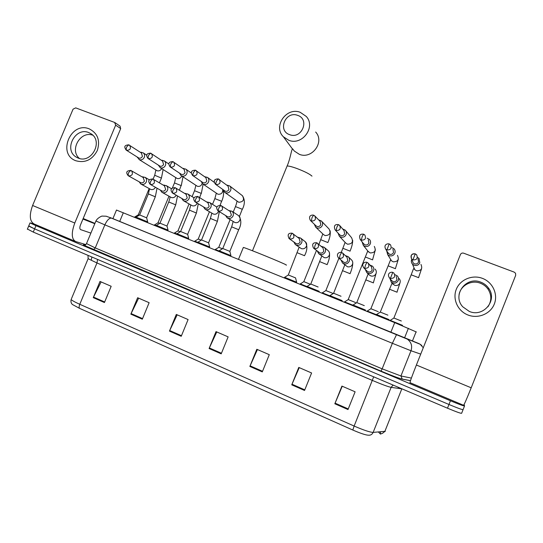 <?xml version="1.0" encoding="UTF-8"?>
<svg xmlns="http://www.w3.org/2000/svg" width="543" height="543" viewBox="0 0 543 543"><rect width="100%" height="100%" fill="white"/><g stroke="black" fill="none" stroke-linecap="round" stroke-linejoin="round"><path stroke-width="0.81" d="M116.48 210.06L394.713 322.63L416.372 331.983M116.501 210.012L112.896 218.673L110.297 217.6L418.891 343.583L420.139 344.255L423.275 347.724M464.116 404.433L464.536 405.94C463.824 406.116 459.127 404.392 450.439 400.775L35.953 225.678L30.001 222.915L33.571 223.764M464.516 405.988L463.084 409.605C462.358 409.816 457.654 408.112 448.966 404.487L34.609 228.874L28.752 225.881M380.331 433.959L378.437 432.038M463.084 409.605C462.358 409.816 457.654 408.112 448.966 404.487L34.609 228.874L28.664 226.092L30.001 222.915M352.814 430.036L79.529 308.343L72.701 304.657C73.006 304.894 70.237 303.517 71.126 299.532C72.11 300.557 74.995 302.146 79.78 304.29L354.138 426.051L352.814 430.036C360.552 433.389 365.738 435.106 368.385 435.201C370.591 435.391 372.172 434.461 373.143 432.404L385.326 431.298M380.181 433.219L380.663 434.108M463.064 409.66L461.631 413.277C460.892 413.522 456.181 411.832 447.493 408.2L33.266 232.085L27.428 229.044M130.849 314.153L137.637 297.727L149.128 302.695L142.32 319.196L130.849 314.153L131.107 313.582L142.558 318.612M93.267 297.639L99.993 281.437L111.179 286.283L104.439 302.546L93.267 297.639L93.518 297.082L104.67 301.976M249.848 366.437L256.819 349.278L269.287 354.674L262.296 371.901L249.848 366.437L250.106 365.839L262.541 371.297M291.74 384.838L298.779 367.428L311.594 372.973L304.542 390.465L291.74 384.838L291.998 384.234L304.786 389.847M334.827 403.768L341.927 386.093L355.115 391.802L347.995 409.551L334.827 403.768L335.085 403.15L348.246 408.933M169.45 331.108L176.299 314.445L188.095 319.555L181.233 336.287L169.45 331.108L169.701 330.531L181.471 335.703M209.103 348.531L216.012 331.624L228.135 336.87L221.205 353.853L209.103 348.531L209.354 347.948L221.449 353.255M216.759 331.949L209.354 347.948M177.174 314.825L169.701 330.531M342.239 386.229L335.085 403.15M299.241 367.631L291.998 384.234M257.43 349.543L250.106 365.839M101.113 281.926L93.518 297.082M138.641 298.161L131.107 313.582M482.442 278.369C492.664 282.156 498.291 294.218 494.306 304.053C490.478 313.949 478.037 319.053 467.91 314.974C457.722 311.044 452.333 299.037 456.283 289.344C460.077 279.591 472.281 274.432 482.442 278.369M469.315 311.424C483.277 317.696 497.836 300.252 488.625 288.238C486.677 285.469 484.105 283.46 480.908 282.217C466.077 275.769 451.79 295.216 462.799 306.822L469.315 311.424M459.045 294.815C460.41 285.543 471.453 279.55 480.467 283.263C483.616 284.491 486.148 286.473 488.076 289.202C491.768 295.168 491.714 301.053 487.899 306.843M416.386 365.018C412.015 376.095 409.89 381.98 410.019 382.672L463.512 405.254C464.129 404.868 466.688 399.051 471.195 387.797L515.687 275.315L515.551 273.285L514.173 272.111L463.654 253.187C462.174 252.787 461.095 253.248 460.41 254.565L416.386 365.018L471.195 387.797M297.591 115.347C285.537 110.609 277.276 130.768 289.684 134.684C301.786 139.544 310.101 119.168 297.591 115.347M288.788 140.284L283.405 136.788C272.715 126.6 286.365 106.72 300.225 112.313L306.232 116.412C316.148 126.899 302.234 145.911 288.788 140.284M286.256 265.228L286.358 264.984C282.971 262.941 247.404 248.422 243.352 247.432L243.25 247.689M401.331 321.008L393.933 318.028M402.519 325.345L390.118 320.322M411.777 259.391L411.648 259.69C411.071 261.305 411.343 262.778 412.456 264.102L414.119 265.235C416.685 265.948 418.578 265.133 419.8 262.805L419.06 258.468L417.486 257.321M412.436 261.013L413.23 262.995L414.445 263.823C416.305 264.332 417.676 263.749 418.558 262.059L418.015 258.909M378.227 311.682L370.923 308.736M376.177 314.601L367.143 311.024M386.65 250.703L387.702 254.66L389.236 255.678C391.768 256.371 393.634 255.563 394.842 253.255C395.419 251.626 395.148 250.16 394.028 248.843L392.053 247.635M387.661 252.366L389.474 254.239C391.306 254.742 392.664 254.158 393.539 252.488L392.942 249.285M355.461 302.499L348.253 299.587M352.726 305.105L344.5 301.854M362.106 241.893L363.321 245.355L364.747 246.264C367.231 246.95 369.077 246.142 370.278 243.855C370.869 242.185 370.577 240.698 369.403 239.388L367.116 238.194M363.376 243.522L364.903 244.812C366.708 245.3 368.045 244.723 368.914 243.06L368.269 239.823M333.022 293.43L325.902 290.559M329.621 295.745L322.182 292.813M338.017 233.049L339.314 236.171L340.631 236.999C343.088 237.671 344.907 236.87 346.101 234.596C346.699 232.893 346.386 231.393 345.172 230.096L342.66 228.956M339.45 234.603L340.712 235.526C342.49 236.008 343.807 235.431 344.669 233.782L343.99 230.517L339.918 225.745M310.352 284.247L303.87 281.668M314.329 224.232L315.659 227.123L316.895 227.877C319.311 228.535 321.11 227.734 322.291 225.481C322.902 223.75 322.576 222.243 321.32 220.953L318.66 219.888M315.856 225.698L316.895 226.383C318.646 226.859 319.949 226.282 320.804 224.646L320.099 221.368L314.899 216.033M306.87 286.534L300.191 283.874L300.028 284.281M223.159 189.819L224.544 192.215L225.488 192.751C227.768 193.362 229.479 192.575 230.632 190.389C231.257 188.591 230.904 187.077 229.56 185.849L226.675 185.068M215.591 184.308L225.209 191.197C226.859 191.638 228.094 191.068 228.929 189.487L228.033 186.1M222.46 248.742L218.802 247.323M219.005 250.961L215.204 249.461L215.042 249.861M201.215 181.471L202.593 183.799L203.489 184.294C205.736 184.898 207.426 184.118 208.573 181.946C209.198 180.133 208.838 178.62 207.487 177.412L204.596 176.692M192.785 175.599L203.136 182.726C204.765 183.161 205.994 182.591 206.822 181.023L205.872 177.615M201.236 240.169L198.263 239.029M197.795 242.375L194.679 241.18M179.59 173.237L180.968 175.498L181.81 175.966C184.023 176.556 185.699 175.776 186.833 173.624C187.464 171.805 187.104 170.298 185.74 169.097L182.855 168.439M170.319 167.013L181.396 174.378C182.998 174.812 184.213 174.242 185.034 172.681L184.057 169.273M180.31 231.725L178.009 230.856M176.882 233.911L174.439 232.981M158.278 165.113L160.45 167.76C162.635 168.337 164.285 167.563 165.418 165.425C166.049 163.599 165.683 162.092 164.319 160.918L161.447 160.307M148.185 158.556L159.975 166.158C161.556 166.579 162.751 166.015 163.572 164.468L162.567 161.061M159.676 223.397L158.033 222.786M156.262 225.562L154.477 224.897M137.277 157.103L139.402 159.669C141.553 160.239 143.189 159.466 144.309 157.348C144.947 155.515 144.581 154.015 143.209 152.854L140.359 152.291M126.383 150.214L138.865 158.061C140.427 158.468 141.608 157.911 142.422 156.37L141.397 152.97M139.327 215.191L138.322 214.831M135.933 217.336L134.779 216.922M387.899 315.157L380.338 312.11M389.901 278.437L391.225 282.021C394.103 283.935 396.444 283.432 398.257 280.5C398.854 278.776 398.528 277.242 397.286 275.892L395.039 274.717M389.1 319.603L376.428 314.472M391.293 280.202L392.867 281.552C394.707 282.075 396.071 281.491 396.953 279.808L396.241 276.462M364.285 305.628L356.826 302.621M365.29 269.348L366.688 272.443C369.511 274.235 371.799 273.699 373.543 270.835C374.147 269.07 373.808 267.523 372.512 266.185L369.905 265.052M365.459 310.033L352.95 304.962M366.959 271.032L368.14 271.86C369.953 272.369 371.303 271.792 372.172 270.122L371.426 266.742L368.466 263.436M341.031 296.247L333.66 293.268M341.099 260.192L342.531 262.995C345.3 264.685 347.527 264.129 349.217 261.319C349.835 259.527 349.475 257.966 348.138 256.642L345.307 255.59M342.165 300.612L329.811 295.596M339.314 258.407C343.305 258.393 344.418 256.608 342.647 253.065L341.622 252.468L340.101 255.074L339.314 258.407L338.411 257.864L343.8 262.317C345.592 262.819 346.916 262.242 347.785 260.586L346.997 257.192L342.796 253.208M318.117 287.009L310.834 284.057M317.288 251.076L318.741 253.69C321.449 255.285 323.628 254.708 325.264 251.952C325.888 250.133 325.522 248.572 324.151 247.262L321.191 246.291M319.223 291.333L307.019 286.371M313.691 248.266L319.847 252.923C321.605 253.411 322.915 252.841 323.777 251.199L322.963 247.791L316.671 242.755L315.076 245.314L314.39 248.653C318.368 248.599 319.447 246.821 317.641 243.305L316.671 242.755C312.782 242.49 311.743 244.289 313.555 248.158L314.39 248.653M296.641 282.163L295.535 277.88L288.34 274.982M293.851 242.035L295.304 244.513C297.958 246.027 300.089 245.436 301.684 242.735C302.315 240.895 301.935 239.327 300.537 238.031L297.503 237.148M296.648 282.197L284.559 277.276M289.331 238.777L296.254 243.671C297.992 244.153 299.288 243.583 300.143 241.954L299.173 238.438M230.931 255.577L229.872 251.409L222.8 248.524M225.616 215.557L227.076 217.784C229.587 219.1 231.583 218.469 233.076 215.904C233.721 214.017 233.32 212.456 231.881 211.213L228.8 210.555M230.938 255.604L219.08 250.764M218.347 211.044L227.626 216.759C229.289 217.22 230.537 216.65 231.372 215.062L230.205 211.471M209.659 246.97L208.614 242.836L201.575 239.958M203.55 206.958L205.003 209.136C207.467 210.392 209.428 209.761 210.894 207.222C211.539 205.335 211.139 203.781 209.686 202.553L206.618 201.948M209.673 246.997L197.876 242.178M195.385 202.057L205.437 208.057C207.073 208.512 208.308 207.949 209.136 206.367L207.942 202.777M188.706 238.486L187.661 234.379L180.649 231.515M181.803 198.48L183.249 200.605C185.672 201.82 187.6 201.175 189.039 198.677C189.683 196.783 189.283 195.229 187.83 194.021L184.783 193.471M188.713 238.513L176.964 233.714M172.769 193.213L183.575 199.485C185.19 199.933 186.405 199.369 187.233 197.801L186.025 194.224M168.045 230.13L167 226.044L160.015 223.187M160.375 190.118L161.814 192.202C164.196 193.369 166.09 192.717 167.502 190.254C168.147 188.353 167.746 186.812 166.294 185.625L163.28 185.115M168.052 230.151L156.35 225.365M150.492 184.498L162.038 191.041C163.626 191.475 164.834 190.919 165.656 189.364L164.434 185.801M147.682 221.89L146.637 217.831L139.7 214.96L136.015 217.132M139.259 181.871L140.691 183.921C143.033 185.041 144.893 184.389 146.284 181.953C146.929 180.052 146.529 178.518 145.076 177.344L142.09 176.882M147.689 221.911L136.117 217.139M128.548 175.905L140.813 182.719C142.381 183.147 143.569 182.591 144.39 181.05L143.176 177.507M89.262 128.881C97.713 133.259 100.394 140.474 97.312 150.513C92.31 159.812 85.176 163.239 75.905 160.776C56.893 154.144 70.821 120.994 89.262 128.881M78.111 158.047C91.265 164 103.469 141.587 91.265 133.904L88.774 132.58C75.355 126.709 63.436 149.658 76.101 157.015L78.111 158.047M85.937 244.642L75.694 241.54C71.479 239.198 71.181 233.022 74.785 223.024L115.659 125.155L114.634 122.453L75.701 107.874L73.061 109.163L32.6 205.485L74.785 223.024M75.002 241.248L34.297 224.069C29.648 221.544 29.084 215.354 32.6 205.485M79.468 158.481C69.158 150.241 80.459 130.496 92.792 135.2M120.01 126.112L120.695 128.616L80.459 225.019C79.57 227.476 79.631 229.01 80.663 229.635L90.885 233.103M83.174 218.51L94.93 223.39M83.133 218.605L91.652 222.202L82.991 218.958M94.787 223.723L82.943 219.06M412.436 340.99L416.094 331.827M404.583 337.841L408.39 328.305M390.865 332.248L394.713 322.63M119.698 221.456L123.329 212.72M410.488 380.684L402.241 379.129C398.969 378.328 391.903 375.661 381.057 371.127L93.505 249.678C85.027 246.054 81.871 244.438 84.036 244.839M84.674 244.988L85.319 245.137M450.439 400.775L447.493 408.2M35.953 225.678L33.266 232.085M420.73 354.117L411.003 350.751L400.938 375.973L411.384 378.091M112.91 218.639L407.318 339.137C411.282 342.11 412.51 345.986 411.003 350.751L392.372 343.298L382.15 368.84L400.938 375.973L402.241 379.129M396.553 334.583L392.372 343.298L104.853 224.863L95.256 247.927L382.15 368.84L381.057 371.127M111.675 218.184L111.349 218.089C109.095 218.11 106.93 220.37 104.853 224.863L95.928 221.001M86.513 243.59L95.256 247.927L93.505 249.678M405.797 338.343L418.707 343.509M402.024 388.869L391.13 387.363C388.136 386.745 381.899 384.437 372.403 380.439L96.966 262.961L88.115 258.719L88.244 258.353M384.777 431.604L401.854 388.795M79.529 308.343C78.945 307.582 79.034 306.232 79.78 304.29L96.966 262.961L97.564 259.418M71.418 298.84L88.115 258.719L88.027 255.366M373.686 376.822L354.138 426.051C363.62 430.151 369.953 432.269 373.143 432.404L391.13 387.363L393.098 385.075M292.643 148.863L294.299 151.029L299.349 154.327C311.96 159.649 324.965 141.899 315.666 132.037M286.779 166.803L287.104 166.015C288.686 165.893 291.958 166.721 296.899 168.506C304.82 171.547 309.849 174.093 311.987 176.149M412.904 259.9C416.793 260.036 418.035 258.332 416.63 254.776L415.273 253.852L412.904 259.9L411.642 259.038L413.23 262.995M418.66 277.683L411.187 274.799M413.746 267.204L414.784 269.708L416.59 270.855C421.28 270.821 422.746 268.683 420.981 264.421M415.307 253.866C411.39 253.771 410.169 255.495 411.642 259.038C410.501 255.088 411.716 253.364 415.273 253.852L416.63 254.776M386.881 249.943C390.784 250.031 391.985 248.307 390.498 244.778L389.222 243.943L386.881 249.943L385.713 249.176L388.354 253.5M395.467 268.71L388.102 265.839M390.641 259.384L391.53 260.803L393.213 261.835C397.917 261.746 399.336 259.588 397.469 255.346M361.292 240.149C365.188 240.196 366.362 238.458 364.801 234.949L363.6 234.189L362.161 236.741L361.292 240.149L360.213 239.456L363.864 244.14M372.62 259.873L365.358 257.009M367.991 251.239L370.177 252.95C374.887 252.814 376.272 250.635 374.317 246.413M336.117 230.51C340.006 230.517 341.14 228.779 339.531 225.297L338.391 224.598L336.884 227.103L336.117 230.51L335.112 229.886L339.748 234.922M350.099 251.158L342.932 248.307M345.64 242.945L347.479 244.194C352.19 244.011 353.534 241.818 351.511 237.63L345.701 230.727M311.343 221.035C315.218 221.001 316.331 219.257 314.682 215.802L313.589 215.164L312.021 217.614L311.343 221.035L310.413 220.465L315.999 225.834M327.904 242.565L320.825 239.728M323.553 234.617L325.108 235.567C329.811 235.336 331.121 233.144 329.044 228.983L321.639 221.286M216.134 184.593C219.915 184.444 220.933 182.706 219.196 179.387L218.272 178.891L216.46 181.152C215.802 182.903 215.693 184.05 216.134 184.593L215.415 184.186C213.609 181.423 213.521 179.075 218.272 178.891L228.148 186.188M239.436 216.386L242.28 209.265L235.458 206.598M224.788 192.392L238.784 202.267C243.407 201.901 244.608 199.709 242.409 195.69L242.259 195.575M193.254 175.837C197 175.66 198.005 173.93 196.261 170.645L195.365 170.169L193.498 172.396C192.853 174.133 192.772 175.28 193.254 175.837L192.575 175.457C190.742 172.66 190.593 170.414 195.365 170.169L206.035 177.731M220.058 205.302L221.605 201.256L214.852 198.602M202.885 183.996L217.96 194.231C221.3 194.482 222.881 192.908 222.718 189.493M170.726 167.21C174.446 167.013 175.43 165.289 173.679 162.038L172.81 161.59L170.889 163.769C170.251 165.493 170.197 166.647 170.726 167.21L170.088 166.857C168.221 163.952 168.018 161.936 172.81 161.59L184.24 169.402M199.634 197.564L201.215 193.349L194.53 190.715M181.287 175.715L197.428 186.31C199.763 186.731 201.344 185.76 202.166 183.412M148.538 158.719C152.23 158.502 153.201 156.784 151.449 153.567L150.601 153.14L148.633 155.278C148.001 156.988 147.968 158.142 148.538 158.719L147.94 158.393C146.047 155.481 145.789 153.513 150.601 153.14L162.771 161.203M179.387 190.186L181.111 185.557L174.479 182.937M159.995 167.543L177.174 178.498C179.278 178.918 180.805 178.09 181.749 176.02M126.695 150.357C130.347 150.126 131.304 148.409 129.553 145.225L128.725 144.818L126.709 146.909C126.085 148.612 126.078 149.766 126.695 150.357L126.125 150.051C124.204 147.01 123.872 145.3 128.725 144.818L141.621 153.119M159.445 182.848L161.42 178.077L154.701 175.26M139.001 159.486L157.205 170.794C159.147 171.201 160.619 170.468 161.624 168.595M390.403 278.403C394.422 278.471 395.596 276.699 393.926 273.095L392.772 272.376L390.403 278.403L389.345 277.731L391.849 280.907M397.082 292.222L389.46 289.215M392.446 283.534L394.747 285.353C397.123 285.889 398.861 285.089 399.953 282.937C400.537 281.274 400.225 279.788 399.017 278.484M364.652 268.323C368.656 268.344 369.797 266.572 368.073 262.995L366.987 262.337L365.534 264.998L364.652 268.323L363.674 267.719L367.204 271.276M373.421 282.889L365.907 279.903M369.118 274.839L370.889 275.973C373.231 276.502 374.941 275.701 376.034 273.57C376.625 271.867 376.292 270.366 375.037 269.07M342.647 253.065L341.622 252.468C340.244 251.932 335.377 253.031 338.411 257.864M350.113 273.699L342.701 270.733M342.531 262.995L347.391 266.735C349.699 267.251 351.389 266.457 352.475 264.339C353.072 262.608 352.726 261.095 351.43 259.812L348.362 256.859M327.157 264.638L319.834 261.692M318.945 253.846L324.246 257.633C326.519 258.149 328.189 257.348 329.268 255.251C329.873 253.493 329.513 251.972 328.182 250.703L324.151 247.262M289.867 239.049C293.817 238.968 294.876 237.189 293.044 233.714L292.12 233.205L290.464 235.71C289.779 237.501 289.582 238.621 289.867 239.049L289.093 238.608C287.213 234.746 288.218 232.94 292.12 233.205L299.308 238.54M304.535 255.712L297.306 252.787M295.643 244.757L301.44 248.674C303.686 249.176 305.336 248.382 306.408 246.298C307.019 244.52 306.646 242.999 305.295 241.744L305.132 241.615M230.504 211.661L220.791 205.444L218.944 207.799C218.286 209.557 218.171 210.677 218.605 211.159C222.474 210.989 223.472 209.225 221.598 205.858L220.288 205.322M229.832 251.368L238.696 229.73L231.644 226.831M227.578 218.096L235.038 222.569C237.182 223.037 238.777 222.257 239.83 220.22C240.447 218.401 240.06 216.888 238.662 215.68L238.275 215.428M220.791 205.444C215.829 205.668 216.073 208.145 217.974 210.813L218.605 211.159M208.261 202.98L197.754 196.478L195.847 198.786C195.202 200.53 195.113 201.65 195.595 202.152C199.43 201.962 200.408 200.197 198.534 196.871L197.489 196.403M208.573 242.796L217.397 221.32L210.385 218.429M205.519 209.442L213.542 214.118C215.659 214.58 217.241 213.806 218.279 211.784L218.483 211.132M209.686 202.553L216.691 206.985M197.754 196.478C192.819 196.776 193.043 199.077 195.005 201.833L195.595 202.152M186.358 194.428L175.07 187.647L173.115 189.914C172.47 191.645 172.416 192.772 172.939 193.288C176.733 193.07 177.697 191.319 175.83 188.027L174.941 187.606M187.62 234.345L196.403 213.026L189.419 210.141M183.778 200.91L192.351 205.79C194.442 206.245 196.003 205.471 197.041 203.462L197.163 203.123M175.07 187.647C170.088 187.953 170.434 190.294 172.382 192.982L172.939 193.288M164.773 186.005L152.739 178.959L150.73 181.179C150.092 182.896 150.058 184.023 150.628 184.552C154.395 184.321 155.339 182.57 153.472 179.319L152.692 178.946M166.966 226.01L175.708 204.854L168.744 201.976M162.343 192.5L171.473 197.584C173.529 198.025 175.077 197.252 176.102 195.263L176.136 195.175M152.739 178.959C147.71 179.387 148.137 181.457 150.106 184.274L150.628 184.552M143.515 177.704L130.748 170.4L128.684 172.572C128.06 174.283 128.046 175.409 128.657 175.952C132.383 175.701 133.32 173.964 131.46 170.74L130.944 170.468M146.603 217.797L155.305 196.797L148.361 193.919M141.214 184.206L150.879 189.487C152.861 189.928 154.368 189.195 155.413 187.294M130.748 170.4C125.691 170.875 126.173 172.871 128.162 175.694L128.657 175.952M120.695 128.616L115.659 125.155M410.508 380.629L402.044 379.034C398.881 378.288 391.89 375.647 381.071 371.12L84.756 245.619L86.405 243.855L95.894 221.076C97.387 217.743 102.539 215.68 102.165 216.094L106.184 216.216L111.349 218.089L420.139 344.255L421.809 345.484M380.127 433.355L380.711 431.882M398.094 388.326L398.474 387.363M380.663 433.776C380.31 433.538 381.532 434.617 384.539 431.617M27.333 229.268L28.664 226.092M91.305 259.934L91.876 257.002M488.625 288.238L488.076 289.202M252.475 250.764L287.104 166.015C290.43 158.692 291.557 148.544 292.596 149.155L283.405 136.788M243.352 247.432L238.479 259.357M421.538 268.812L418.592 277.561M393.892 317.974L411.241 274.67C413.759 268.296 413.162 269.009 413.875 268.534L414.784 269.708L412.456 264.102M393.974 318.001L390.254 320.336M390.132 320.295L389.962 320.709M390.498 244.778L389.222 243.943C387.743 243.413 383.188 244.479 385.713 249.176M398.304 259.31L395.413 268.588M370.889 308.689L390.634 259.71L391.53 260.803L387.702 254.66M370.964 308.716L367.278 311.03M367.156 310.99L366.993 311.404M364.801 234.949L363.6 234.189C359.948 233.775 358.821 235.526 360.213 239.456M375.369 249.828L372.579 259.744M348.212 299.532L367.74 251.009L368.602 252.013L363.321 245.355M348.287 299.56L344.635 301.86M344.513 301.82L344.35 302.234M339.531 225.297L338.391 224.598C334.692 224.205 333.599 225.969 335.112 229.886M352.678 240.325C352.699 243.345 351.83 246.916 350.079 251.036M345.504 242.802L339.314 236.171M345.104 242.375L341.289 252.359M325.868 290.512L338.9 258.285M325.936 290.539L322.311 292.826M322.196 292.779L322.026 293.193M314.682 215.802L313.589 215.164C312.469 214.804 307.623 215.211 310.413 220.465M330.11 230.721C330.653 233.924 329.92 237.834 327.904 242.449M323.499 234.569L315.659 227.123M322.813 233.918L318.931 244.398M303.836 281.62L316.481 250.445M303.904 281.641L300.299 283.914M229.56 185.849L242.409 195.69C245.008 199.634 244.988 204.175 242.334 209.313M236.986 201.181C236.626 202.288 237.291 201.439 235.506 206.496L233.212 212.089M218.768 247.282L230.11 219.65M218.829 247.303L215.299 249.495M223.064 189.745C224.028 193.05 223.573 196.905 221.693 201.317M216.284 193.254L214.892 198.5L212.496 204.331M198.236 238.988L209.435 211.77M198.297 239.008L194.781 241.187M194.686 241.153L194.523 241.554M214.342 182.421L207.487 177.412M203.109 184.152L201.338 193.437M195.867 185.428L194.57 190.62L192.086 196.634M177.982 230.816L189.059 203.964M178.043 230.836L174.541 232.988M174.452 232.954L174.283 233.354M191.414 173.088L185.74 169.097M183.106 168.608L183.527 168.371M182.977 176.842L181.26 185.658M175.728 177.704L174.513 182.842L172.335 188.109M158.006 222.752L168.975 196.24M158.061 222.773L154.572 224.904M154.483 224.87L154.321 225.27M168.927 164.04L164.319 160.918M161.712 160.484L162.242 160.226M163.117 169.559L161.461 177.989M137.42 157.192L137.413 157.592M155.868 170.074L154.735 175.172L153.106 179.102M138.302 214.797L149.162 188.597M138.35 214.811L134.868 216.929M134.786 216.895L134.623 217.295M146.814 155.223L143.209 152.854M140.623 152.468L141.255 152.196M393.926 273.095L392.772 272.376C391.286 271.724 386.507 273.102 389.345 277.731M399.953 282.957L396.994 292.127M393.152 284.41L391.225 282.021M392.06 283.113L380.297 312.055M380.378 312.082L376.577 314.478M376.442 314.431L376.163 315.116M368.073 262.995L366.987 262.337C365.561 261.706 360.728 263.05 363.674 267.719M376.231 272.932L373.353 282.794M369.043 274.765L366.688 272.443M368.174 273.91L356.785 302.566M356.866 302.594L353.093 304.976M352.964 304.928L352.685 305.607M352.774 262.826C352.733 265.866 351.83 269.457 350.065 273.604M344.785 264.916L333.619 293.213M333.701 293.24L329.954 295.609M329.825 295.562L329.553 296.24M329.268 252.21C330.022 255.672 329.309 259.785 327.13 264.55M321.775 256.031L310.793 284.003M310.874 284.03L307.155 286.378M307.033 286.337L306.761 287.009M300.537 238.031L305.295 241.744C307.609 245.775 307.352 250.404 304.535 255.631M299.125 247.241L288.306 274.928M288.381 274.955L284.688 277.283M284.573 277.242L284.294 277.914M231.881 211.213L238.662 215.68C241.492 219.711 241.52 224.374 238.73 229.655M230.856 255.577L230.612 256.167M233.171 221.537L231.678 226.764L222.773 248.484M222.834 248.504L219.202 250.771M219.094 250.737L218.822 251.395M219.352 211.668L217.424 221.252M209.591 246.97L209.354 247.56M211.818 213.189L210.412 218.361L201.548 239.918M201.609 239.938L197.985 242.185M197.89 242.151L197.618 242.809M198.276 203.795L196.43 212.965M188.638 238.492L188.401 239.069M190.769 204.955L189.446 210.08L180.622 231.474M194.15 197.903L187.83 194.021M180.683 231.494L177.072 233.721M185.075 193.647L185.475 193.362M176.977 233.687L176.706 234.338M177.507 195.975L175.735 204.792M167.984 230.13L167.746 230.707M170.013 196.831C169.81 197.557 170.393 197.157 168.771 201.908L159.988 223.146M171.649 188.815L166.294 185.625M160.049 223.166L156.452 225.372M163.586 185.299L164.095 184.987M156.357 225.338L156.092 225.99M157.036 188.217L155.332 196.742M147.621 221.89L147.384 222.46M149.549 188.808L148.388 193.858L139.646 214.94M149.495 179.916L145.076 177.344M142.402 177.066L143.013 176.74M136.028 217.105L135.757 217.75M115.089 122.704L120.125 126.2M76.101 157.015L77.839 157.932"/></g></svg>
